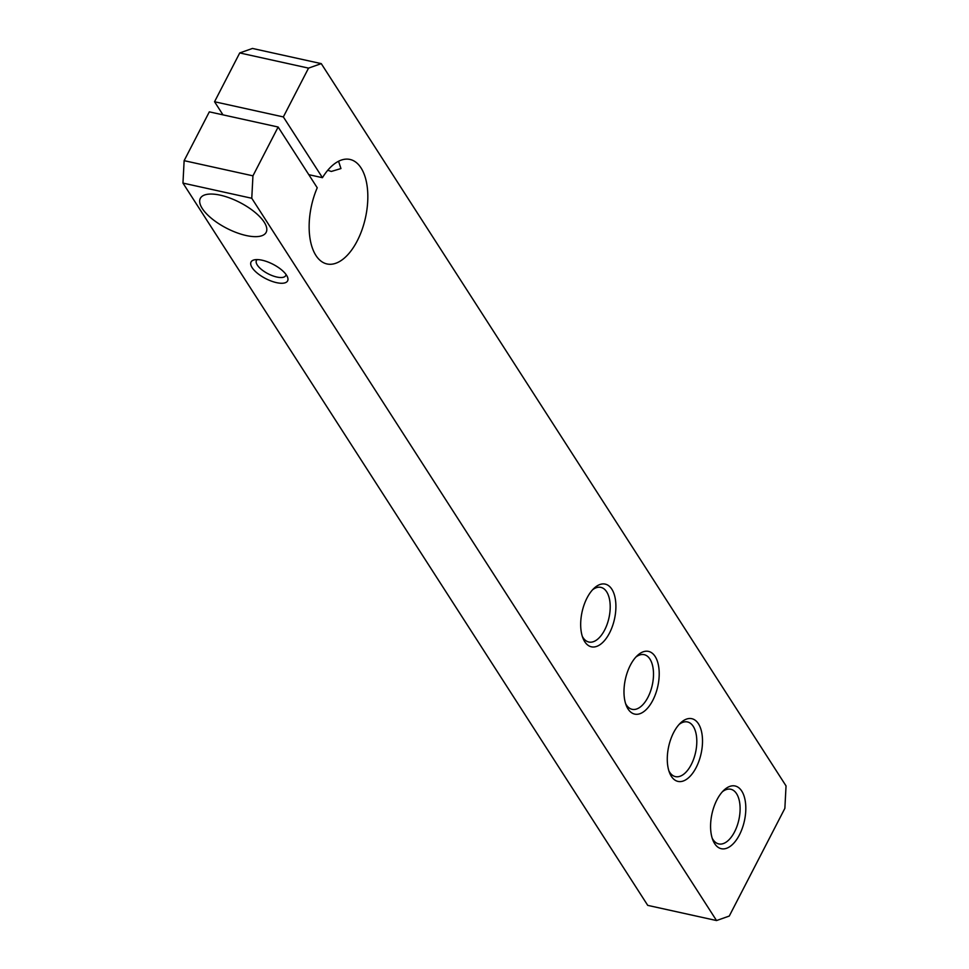 <?xml version="1.0" encoding="UTF-8"?>
<svg xmlns="http://www.w3.org/2000/svg" width="969" height="969" viewBox="0 0 969 969"><rect width="100%" height="100%" fill="white"/><g stroke="black" fill="none" stroke-linecap="round" stroke-linejoin="round"><path stroke-width="1.45" d="M262.115 260.213A20.579 8.043 27.3 0 1 287.454 276.94A20.579 8.043 27.3 0 1 276.54 282.645A20.579 8.043 27.3 0 1 254.653 270.739A20.579 8.043 27.3 0 1 254.338 259.849A20.579 8.043 27.3 0 1 262.115 260.213M257.233 259.595A16.461 6.432 -152.7 0 0 256.434 260.516A16.461 6.432 -152.7 0 0 261.606 269.588A16.461 6.432 -152.7 0 0 276.843 277.037A16.461 6.432 -152.7 0 0 285.698 275.62A16.461 6.432 -152.7 0 0 285.988 274.445M739.456 834.83A32.098 16.594 -77.6 0 1 712.893 840.171A32.098 16.594 -77.6 0 1 716.939 799.837A32.098 16.594 -77.6 0 1 723.916 790.195A32.098 16.594 -77.6 0 1 743.913 795.622A32.098 16.594 -77.6 0 1 739.456 834.83M712.191 838.173A27.98 14.462 102.4 0 0 718.732 843.914A27.98 14.462 102.4 0 0 734.575 831.838A27.98 14.462 102.4 0 0 730.783 789.25A27.98 14.462 102.4 0 0 722.438 791.709M696.154 767.545A32.098 16.594 -77.6 0 1 669.591 772.874A32.098 16.594 -77.6 0 1 673.637 732.552A32.098 16.594 -77.6 0 1 680.613 722.898A32.098 16.594 -77.6 0 1 700.611 728.337A32.098 16.594 -77.6 0 1 696.154 767.545M668.889 770.876A27.98 14.462 102.4 0 0 675.429 776.617A27.98 14.462 102.4 0 0 691.272 764.541A27.98 14.462 102.4 0 0 687.481 721.953A27.98 14.462 102.4 0 0 679.136 724.412M652.852 700.248A32.098 16.594 -77.6 0 1 626.301 705.577A32.098 16.594 -77.6 0 1 630.334 665.255A32.098 16.594 -77.6 0 1 637.311 655.601A32.098 16.594 -77.6 0 1 657.309 661.04A32.098 16.594 -77.6 0 1 652.852 700.248M625.586 703.591A27.98 14.462 102.4 0 0 632.127 709.32A27.98 14.462 102.4 0 0 647.97 697.244A27.98 14.462 102.4 0 0 644.179 654.669A27.98 14.462 102.4 0 0 635.834 657.115M609.549 632.951A32.098 16.594 -77.6 0 1 582.999 638.292A32.098 16.594 -77.6 0 1 587.032 597.958A32.098 16.594 -77.6 0 1 594.021 588.316A32.098 16.594 -77.6 0 1 614.007 593.743A32.098 16.594 -77.6 0 1 609.549 632.951M582.284 636.294A27.98 14.462 102.4 0 0 588.825 642.023A27.98 14.462 102.4 0 0 604.668 629.959A27.98 14.462 102.4 0 0 600.877 587.371A27.98 14.462 102.4 0 0 592.531 589.83M246.235 235.54A37.04 14.487 -152.7 0 0 266.16 232.342A37.04 14.487 -152.7 0 0 254.52 211.945A37.04 14.487 -152.7 0 0 220.254 195.169A37.04 14.487 -152.7 0 0 200.329 198.366A37.04 14.487 -152.7 0 0 211.969 218.776A37.04 14.487 -152.7 0 0 246.235 235.54M338.569 161.266L340.955 168.558L331.337 171.452L327.764 170.265M184.134 160.66L209.328 111.847L278.139 127.024L252.945 175.837L251.77 198.27L182.959 183.093L184.134 160.66L252.945 175.837M251.77 198.27L716.539 920.55L647.74 905.373L182.959 183.093M214.549 101.745L239.731 52.944L252.461 48.45L321.26 63.627L308.542 68.121L283.348 116.922L214.549 101.745L222.979 114.863M321.26 63.627L786.041 785.907L784.866 808.34L729.269 916.056L716.539 920.55M308.542 68.121L239.731 52.944M283.348 116.922L322.447 177.69A53.501 27.653 -77.6 0 1 350.003 159.449A53.501 27.653 -77.6 0 1 365.483 217.662A53.501 27.653 -77.6 0 1 326.953 263.943A53.501 27.653 -77.6 0 1 317.238 187.78L278.139 127.024M308.796 174.674L322.447 177.69"/></g></svg>

